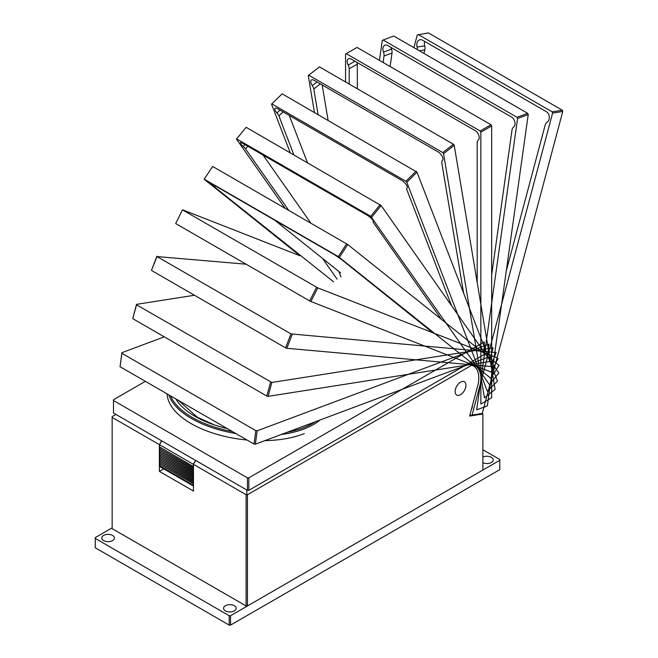 <?xml version="1.0" encoding="UTF-8"?>
<svg xmlns="http://www.w3.org/2000/svg" width="658" height="658" viewBox="0 0 658 658"><rect width="100%" height="100%" fill="white"/><g stroke="black" fill="none" stroke-linecap="round" stroke-linejoin="round"><path stroke-width="0.99" d="M112.559 540.58A6.317 3.644 -0 0 0 114.41 538.005A6.317 3.644 -0 0 0 108.093 534.354A6.317 3.644 -0 0 0 101.776 538.005A6.317 3.644 -0 0 0 105.675 541.37A6.317 3.644 -0 0 0 112.559 540.58M112.156 527.848L95.237 537.611L95.237 547.769L229.19 625.1L230.539 625.1L499.792 469.647L499.792 459.498L482.873 449.735M230.539 625.1L230.539 615.724L499.792 460.279M95.237 538.392L229.19 615.724L230.539 615.724M234.33 610.879A6.317 3.644 -0 0 0 236.181 608.305A6.317 3.644 -0 0 0 229.864 604.661A6.317 3.644 -0 0 0 223.547 608.305A6.317 3.644 -0 0 0 227.446 611.677A6.317 3.644 -0 0 0 234.33 610.879M482.873 462.681A6.317 3.644 -0 0 0 491.403 462.467A6.317 3.644 -0 0 0 493.253 459.884A6.317 3.644 -0 0 0 489.601 456.586A6.317 3.644 -0 0 0 482.873 457.096M229.19 625.1L229.19 615.724M247.457 605.96L247.457 494.726L471.687 365.264A25.835 14.912 -60 0 1 473.464 366.037A25.835 14.912 -60 0 1 477.716 385.711L469.615 416.078L482.873 413.997L482.873 470.042L247.457 605.96L246.1 605.96L112.156 528.629L112.156 416.613L115.94 414.425M482.873 413.997L482.306 413.175M112.156 417.394L159.376 444.652L159.376 471.367L193.468 491.057L193.468 464.334L246.1 494.726L247.457 494.726M161.605 440.786L159.376 444.652M246.1 605.96L246.1 494.726M163.702 468.866L159.376 471.367M193.468 464.334L195.697 460.468M246.775 489.955L246.775 494.331M460.551 394.66A7.657 4.417 120 0 0 464.129 391.033A7.657 4.417 120 0 0 464.375 381.78A7.657 4.417 120 0 0 456.726 386.197A7.657 4.417 120 0 0 456.726 395.039A7.657 4.417 120 0 0 460.551 394.66M470.19 364.672L471.687 365.264M182.496 209.779L175.694 223.556L182.496 209.779L299.982 255.781L204.136 179.223L212.674 166.449L347.728 244.521L499.06 365.396L490.769 378.218L338.327 256.604L346.618 243.781M212.674 166.449L204.136 179.223M204.383 179.264L338.327 256.604M433.293 333.121L342.144 260.025L334.716 254.827L210.774 183.269L208.57 182.233L333.614 281.838M475.002 367.164L473.365 365.124M339.438 257.336L347.728 244.521M340.548 272.799L274.608 220.117M285.079 208.249L236.461 139.085L246.174 127.331L381.13 205.543L498.846 373.004L489.47 384.667L370.742 216.326L380.118 204.671M246.174 127.331L236.461 139.085M236.798 138.994L370.742 216.326M441.362 319.311L373.563 222.856A5.741 1.209 38.8 0 1 373.152 221.606A5.741 1.209 38.8 0 1 373.234 221.532A5.741 1.209 -141.2 0 0 373.325 221.458A5.741 1.209 -141.2 0 0 371.556 218.645A5.741 1.209 -141.2 0 0 366.819 214.977L242.884 143.428A5.741 1.209 -141.2 0 0 240.441 142.712A5.741 1.209 -141.2 0 0 243.213 146.463A5.741 1.209 38.8 0 1 245.574 148.963L288.73 210.354M322.461 258.347L337.093 279.165M371.762 217.198L381.13 205.543M310.905 223.161L263.036 155.058M290.252 152.779L271.524 104.17L282.134 93.814L416.991 172.141L497.514 381.105L487.339 391.247L406.817 182.282L405.912 181.295L416.086 171.146M282.134 93.814L271.524 104.17M271.968 103.964L405.912 181.295M451.528 305.69L406.899 189.866A5.741 1.982 45.1 0 1 406.907 188.147A5.741 1.982 45.1 0 1 406.998 188.073A5.741 1.982 -134.9 0 0 407.088 187.991A5.741 1.982 -134.9 0 0 406.076 184.454A5.741 1.982 -134.9 0 0 401.643 180.325L277.709 108.776A5.741 1.982 -134.9 0 0 275.044 108.315A5.741 1.982 -134.9 0 0 276.977 113.003A5.741 1.982 45.1 0 1 278.91 115.972L293.904 154.893M338.796 271.392L340.967 277.018M406.817 182.282L416.991 172.141M307.483 162.732L289.265 115.446M314.434 112.46L308.257 75.547L319.475 66.91L453.42 144.242L454.217 145.336L495.096 389.446L484.436 397.769L443.558 153.659L442.76 152.566L453.42 144.242M319.475 66.91L308.257 75.547M308.816 75.234L442.76 152.566M463.61 293.123L441.798 162.871A5.741 2.69 52 0 1 442.324 160.692A5.741 2.69 -128 0 0 442.365 160.651A5.741 2.69 -128 0 0 442.234 156.505A5.741 2.69 -128 0 0 438.129 151.924L314.195 80.366A5.741 2.69 -128 0 0 311.366 80.054A5.741 2.69 -128 0 0 312.32 85.606A5.741 2.69 52 0 1 313.8 88.97L318.094 114.574M443.558 153.659L454.217 145.336M328.095 120.348L322.173 84.972M345.549 81.962L345.549 54.071L357.047 47.434L490.991 124.765L491.674 125.941L491.674 397.786L480.85 404.037L480.85 132.192L480.167 131.016L490.991 124.765M346.223 53.685L480.167 131.016M477.19 282.553L477.19 142.687A5.741 3.315 60 0 1 478.21 140.17A5.741 3.315 -120 0 0 478.868 135.523A5.741 3.315 -120 0 0 475.166 130.629L351.232 59.072A5.741 3.315 -120 0 0 348.362 58.792A5.741 3.315 -120 0 0 348.181 65.101A5.741 3.315 60 0 1 349.201 68.786L349.201 84.068M480.85 132.192L491.674 125.941M357.319 88.756L357.319 64.106A5.741 3.315 -120 0 0 357.097 62.461M379.46 60.372L382.265 40.409L393.714 35.984L527.667 113.316L528.226 114.541L487.339 405.863L483.877 407.31M487.339 405.863L476.68 409.844L517.566 118.53L517.007 117.297L527.667 113.316M383.055 39.965L517.007 117.297M491.674 274.896L512.014 129.93A5.741 3.841 69.5 0 1 513.495 127.191A5.741 3.841 -110.5 0 0 514.91 122.182A5.741 3.841 -110.5 0 0 511.62 117.091L387.685 45.534A5.741 3.841 -110.5 0 0 384.971 45.18A5.741 3.841 -110.5 0 0 383.474 52.122A5.741 3.841 69.5 0 1 384.017 56.029L383.112 62.485M517.566 118.53L528.226 114.541M390.12 66.532L392.012 53.043A5.741 3.841 -110.5 0 0 391.469 49.136A5.741 3.841 69.5 0 1 390.975 47.434M413.907 47.639L417.287 34.973L428.366 32.9L562.319 110.231L562.763 111.49L482.24 413.43L471.161 415.502L469.96 414.811M471.161 415.502L472.066 415.025L552.588 113.094L552.144 111.835L562.319 110.231M418.192 34.496L552.144 111.835M506.273 270.956L545.202 124.979A5.741 4.244 81.1 0 1 547.135 122.125A5.741 4.244 -98.9 0 0 549.282 116.918A5.741 4.244 -98.9 0 0 546.395 111.72L422.461 40.163A5.741 4.244 -98.9 0 0 420.182 39.702A5.741 4.244 -98.9 0 0 417.114 47.055A5.741 4.244 81.1 0 1 417.427 49.671M471.416 409.342A5.741 4.244 -98.9 0 0 472.386 405.698M552.588 113.094L562.763 111.49M472.066 415.025L482.24 413.43M423.9 53.405L424.838 49.885A5.741 4.244 -98.9 0 0 424.739 45.854A5.741 4.244 81.1 0 1 424.747 41.487M145.377 381.336L113.505 399.735L113.505 400.516L247.457 477.848L248.806 477.848L484.23 341.93L484.23 354.432L248.806 490.35L247.457 490.35L247.457 477.848M247.457 490.35L113.505 413.018L113.505 400.516M248.806 490.35L248.806 477.848M164.27 336.847L121.911 352.68L121.919 353.313L255.872 430.653L257.212 430.793L489.059 344.142L487.183 357.533L255.337 444.183L253.988 444.043L255.872 430.653M121.919 353.313L120.044 366.712L121.911 352.68M120.044 366.712L253.988 444.043M255.337 444.183L257.212 430.793M194.464 295.253L136.535 304.35L136.576 304.843L271.836 382.471L493.064 347.72L489.363 361.604L268.135 396.346L266.827 396.058L270.528 382.175M136.576 304.843L132.834 318.233L136.535 304.35M132.875 318.727L266.827 396.058M268.135 396.346L271.836 382.471M246.084 264.195L157.032 256.571L290.976 333.902L496.124 352.556L490.712 366.506L286.83 348.296L285.564 347.852L290.976 333.902M157.032 256.571L151.529 270.183L156.941 256.233M151.62 270.52L285.564 347.852M286.83 348.296L292.242 334.346M182.653 209.968L317.798 287.891L497.078 357.804M498.139 358.511L491.181 372.099L310.839 301.487L309.647 300.895L316.597 287.299M175.694 223.556L309.647 300.895M310.839 301.487L317.798 287.891M227.133 428.539A76.534 37.605 -173.5 0 1 195.072 416.382A76.534 37.605 -173.5 0 1 175.818 398.913M232.43 431.599A80.366 39.488 -173.5 0 1 192.391 417.493A80.366 39.488 -173.5 0 1 170.512 395.853M315.421 421.729A80.366 39.488 -173.5 0 1 287.488 432.166M235.745 433.507A81.321 39.957 -173.5 0 1 191.626 418.603A81.321 39.957 -173.5 0 1 168.793 394.858M319.92 420.043A81.321 39.957 -173.5 0 1 281.205 434.519M246.98 439.996A81.321 39.957 -173.5 0 1 191.059 423.571A81.321 39.957 -173.5 0 1 167.099 393.879M304.333 433.606A81.321 39.957 -173.5 0 1 264.771 440.654M315.371 421.745A81.321 33.196 -168.4 0 1 308.034 424.484M193.337 466.448L193.337 464.26L159.507 444.734L159.507 446.922L193.468 466.522L160.182 447.308L159.507 448.476L193.468 467.772M193.337 468.011L160.182 448.871L159.507 450.039L193.468 469.335M193.337 469.573L160.182 450.434L159.507 451.602L193.468 470.898M193.337 471.136L160.182 451.997L159.507 453.165L193.468 472.46M193.337 472.699L160.182 453.559L159.507 454.727L193.468 474.023M193.337 474.262L160.182 455.122L159.507 456.29L193.468 475.586M193.337 475.824L160.182 456.685L159.507 457.853L193.468 477.149M193.337 477.379L160.182 458.248L159.507 459.416L193.468 478.711M193.337 478.942L160.182 459.81L159.507 460.978L193.468 480.274M193.337 480.505L160.182 461.373L159.507 462.541L193.468 481.837M193.337 482.067L160.182 462.928L159.507 464.104L193.468 483.4M193.337 483.63L160.182 464.49L159.507 466.448L193.337 485.974L193.468 484.962M195.566 460.394L193.337 464.26M159.507 444.734L161.736 440.86M193.337 485.193L159.507 465.667M212.518 184.273L212.065 184.972M215.437 185.959L214.804 186.938M244.776 144.513L243.213 146.463M247.762 146.24L245.574 148.963M279.93 110.051L276.977 113.003M283.039 111.852L278.91 115.972M316.975 81.97L312.32 85.606M320.306 83.895L313.8 88.97M354.925 61.21L348.181 65.101M357.319 64.106L349.201 68.786M391.469 49.136L383.474 52.122M392.012 53.043L384.017 56.029M424.739 45.854L417.114 47.055M424.838 49.885L419.302 50.756M471.268 364.771L473.464 366.037M178.589 400.508L197.268 417.197L214.845 425.093"/></g></svg>
